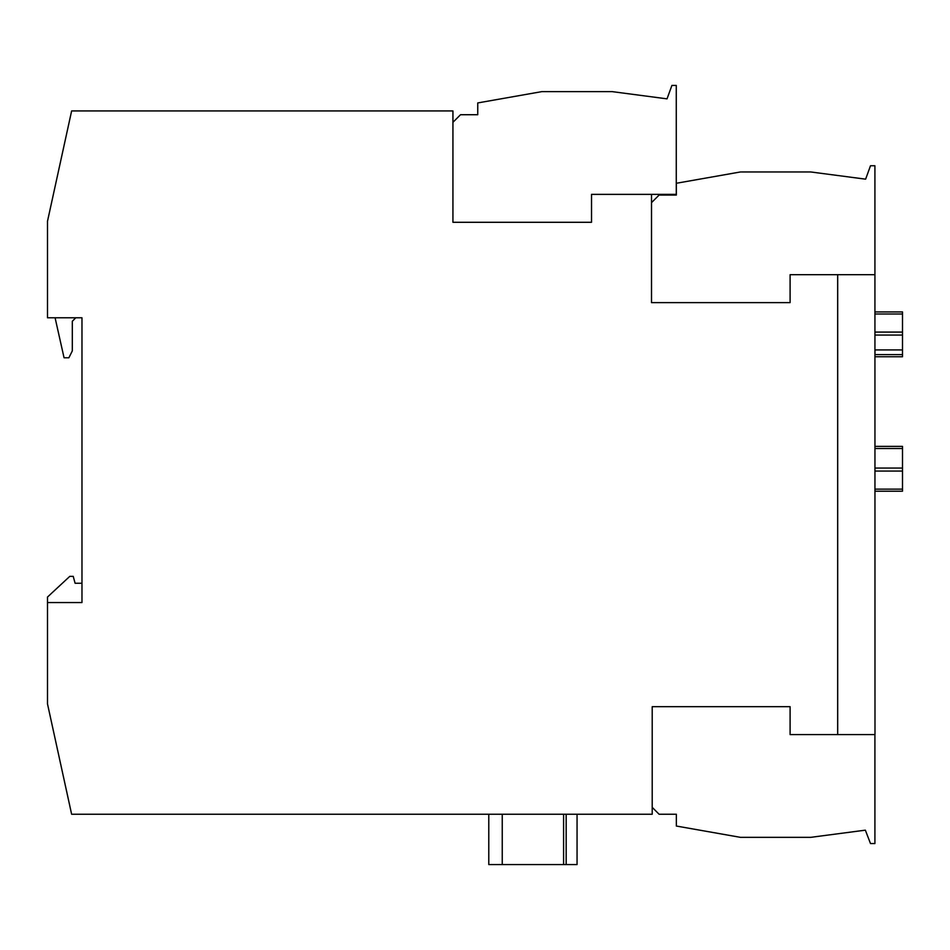 <?xml version="1.0" encoding="UTF-8"?>
<svg xmlns="http://www.w3.org/2000/svg" width="950" height="950" viewBox="0 0 950 950"><rect width="100%" height="100%" fill="white"/><g stroke="black" fill="none" stroke-linecap="round" stroke-linejoin="round"><path stroke-width="1.43" d="M735.977 172.746L733.079 173.256M537.403 92.423L534.494 92.934M736.82 836.701L735.977 836.546C724.767 834.575 724.767 834.575 735.977 836.546L727.367 835.026M652.211 807.346L659.098 814.245L676.341 814.245L676.341 826.037L740.466 837.342L810.789 837.342L865.355 830.158L870.497 843.541L874.914 843.541L874.914 734.599L837.686 734.599L874.986 734.599L874.914 165.751L870.497 165.751L865.616 179.17L810.789 171.962L740.466 171.962L676.341 183.267L676.341 195.059L659.098 195.059L651.51 202.647M902.5 349.933L902.5 354.611L874.986 354.611L874.986 349.933L902.5 349.933L902.5 313.999L874.986 313.999M452.936 122.312L460.524 114.724L477.755 114.724L477.755 102.933L541.88 91.627L612.216 91.627L667.031 98.847L671.911 85.429L676.269 85.429L676.269 194.37L591.529 194.37L591.529 222.288L452.936 222.288L452.936 110.936L71.63 110.936L47.5 221.255L47.5 317.787L81.973 317.787L81.973 602.561L47.5 602.561L47.5 703.914L71.63 814.245L652.211 814.245L652.211 706.681L790.103 706.681L790.103 734.599L837.686 734.599L837.686 274.692L874.914 274.692M874.986 446.381L902.5 446.381L874.986 446.381L902.5 446.381L874.986 446.381L902.5 446.381L874.986 446.381L902.5 446.381L874.986 446.381L902.5 446.381L874.986 446.381L902.5 446.381L902.5 468.065L874.986 468.065M874.986 356.749L902.5 356.749L902.5 354.611M902.5 311.933L874.986 311.933L902.5 311.933L902.5 313.999M902.5 491.197L874.986 491.197L902.5 491.197L874.986 491.197L902.5 491.197L902.5 489.131L874.986 489.131M898.13 356.749L879.486 356.749L898.13 356.749M880.899 356.749L897.121 356.749L880.899 356.749M874.986 471.058L902.5 471.058L902.5 489.131M902.5 471.058L902.5 468.065M659.098 814.245L676.341 814.245L659.098 814.245M47.5 602.561L47.5 597.039L69.789 576.353L73.233 576.353L75.086 583.253L81.973 583.253M75.774 317.787L72.319 321.242L72.319 350.883L68.875 357.782L64.054 357.782L55.088 317.787M640.134 95.309L665.38 98.634M577.054 864.571L577.054 814.245L577.054 864.571L488.787 864.571L488.787 814.245M651.51 194.37L651.51 302.623L790.103 302.623L790.103 274.692L837.686 274.692M563.599 814.245L563.599 864.571M502.241 814.245L502.241 864.571M902.5 335.065L874.986 335.065M874.986 332.084L902.5 332.084M874.986 448.519L902.5 448.519M566.164 864.571L566.164 814.245"/></g></svg>
